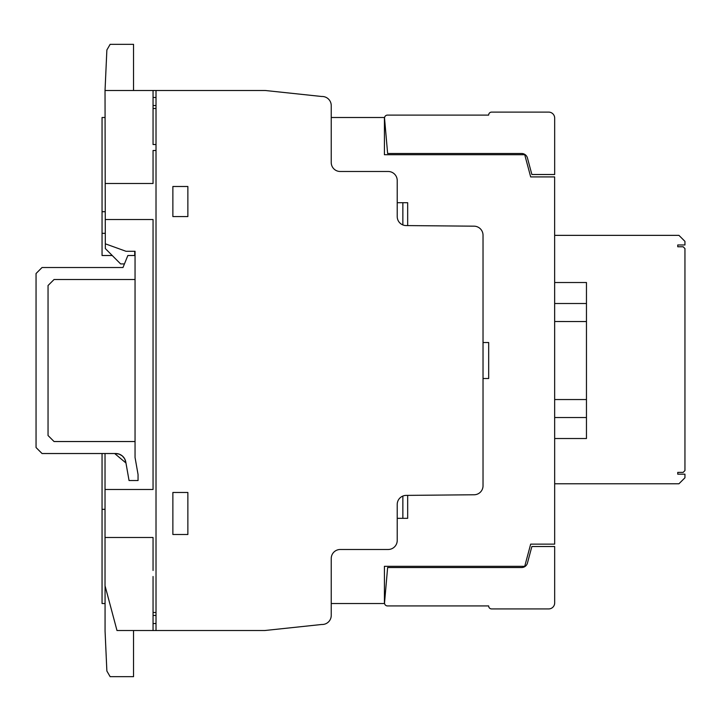 <?xml version="1.0" encoding="UTF-8"?>
<svg xmlns="http://www.w3.org/2000/svg" width="721" height="721" viewBox="0 0 721 721"><rect width="100%" height="100%" fill="white"/><g stroke="black" fill="none" stroke-linecap="round" stroke-linejoin="round"><path stroke-width="1.08" d="M115.73 453.527L42.043 453.527L36.05 447.525L36.05 273.52L42.043 267.518L122.985 267.518L127.851 255.513L135.052 255.513L135.052 279.523L54.048 279.523L48.046 285.516L48.046 435.52L54.048 441.531L135.052 441.531L135.052 457.511L138.053 474.526L138.053 480.528L129.05 480.528L125.778 461.963A10.202 10.202 0 0 0 115.73 453.527M491.614 608.93L548.681 608.93A6.002 6.002 0 0 0 554.674 602.927L554.674 546.527L531.873 546.527L527.439 563.074A5.993 5.993 0 0 1 521.643 567.526L387.628 567.526L384.545 602.738A2.938 2.938 0 0 0 387.483 605.928L488.667 605.928A2.938 2.938 0 0 0 491.614 608.93A2.938 2.938 0 0 1 488.667 605.928M387.483 605.928A2.938 2.938 0 0 1 384.545 602.738M554.674 602.927A6.002 6.002 0 0 1 548.681 608.93M491.614 112.106L548.681 112.106A6.002 6.002 0 0 1 554.674 118.109L554.674 174.509L531.873 174.509L527.439 157.962A5.993 5.993 0 0 0 521.643 153.51L387.628 153.51L384.545 118.298A2.938 2.938 0 0 1 387.483 115.108L488.667 115.108A2.938 2.938 0 0 1 491.614 112.106M135.052 255.513L135.052 251.287L126.013 251.287L105.311 243.806L105.032 90.495L106.87 49.983L110.133 44.332L133.529 44.332L133.529 90.495M124.445 263.922L120.614 263.922L105.338 248.583L105.338 243.815M134.737 251.287L134.737 255.513M105.032 90.495L265.238 90.495L321.674 96.488A9.121 9.121 0 0 1 331.236 105.672L331.236 162.513A8.949 8.949 0 0 0 340.159 171.481L388.186 171.481A9.067 9.067 0 0 1 397.226 180.574L397.226 216.552A8.985 8.985 0 0 0 406.121 225.574L474.121 226.178A9.049 9.049 0 0 1 483.025 235.226L483.025 485.819A8.967 8.967 0 0 1 474.121 494.768L406.193 495.39A9.049 9.049 0 0 0 397.226 504.421L397.226 540.462A9.076 9.076 0 0 1 388.132 549.492L340.276 549.492A9.012 9.012 0 0 0 331.236 558.487L331.236 615.464A9.076 9.076 0 0 1 321.692 624.485L264.733 630.524L116.991 630.524L105.032 585.731L105.032 453.527M135.052 441.531L135.052 279.523M114.684 453.527L125.959 462.99M133.529 630.524L133.529 676.668L110.133 676.668L106.87 671.026L105.068 631.19L105.068 585.849M554.647 235.361L678.948 235.361L684.95 241.364L684.95 244.969L677.749 244.969L677.749 246.762L683.148 246.762L684.95 248.565L684.95 470.579L683.148 472.381L677.749 472.381L677.749 474.175L684.95 474.175L684.95 477.78L678.948 483.773L554.665 483.773M554.665 399.542L586.461 399.542L586.461 438.521L554.665 438.521M554.665 417.522L586.461 417.522L554.665 417.522M586.461 303.514L554.656 303.514L554.656 282.515L586.461 282.515L586.461 321.539L554.656 321.512L586.461 321.539L586.461 399.542M554.656 303.514L554.656 360.518M331.236 117.505L384.419 117.505L384.419 154.709L524.726 154.709L530.674 176.915L554.638 176.915L554.674 544.13L530.674 544.13L524.726 566.327L384.419 566.327L384.419 603.531L331.236 603.531M105.068 603.531L102.049 603.531L102.049 453.527M112.233 255.513L102.049 255.513L102.049 117.505L105.086 117.505M677.749 244.969L677.749 246.762M677.749 472.381L677.749 474.175M153.05 612.48L156.015 612.48M156.015 615.464L153.05 615.464M153.05 623.602L156.015 623.467M172.869 534.495L187.866 534.495L187.866 492.47L172.869 492.47L172.869 534.495M105.032 537.478L153.05 537.478L153.05 570.455M105.266 219.535L153.05 219.535L153.05 489.487L105.032 489.487M153.05 576.494L153.05 630.524M172.869 186.487L172.869 216.57L187.866 216.57L187.866 186.487L172.869 186.487M156.015 150.5L153.05 150.5L153.05 183.494L105.203 183.494M153.05 90.495L153.05 144.533L156.015 144.533M156.015 97.497L153.05 97.443M156.015 90.495L156.015 630.469M153.05 105.509L156.015 105.509M156.015 108.492L153.05 108.492M483.025 378.516L488.676 378.516L488.676 342.52L483.025 342.52M397.226 518.327L407.671 518.327L407.671 495.381M402.859 518.327L402.859 496.057M407.671 225.583L407.671 202.709L397.226 202.709M402.859 224.925L402.859 202.709M102.049 509.323L105.032 509.323M105.248 211.713L102.049 211.713M102.049 233.316L105.293 233.316M122.327 455.951L124.553 458.61M119.253 454.158L122.246 455.888M115.757 453.527L119.19 454.131M124.571 458.655L125.769 461.909M384.419 572.835L384.419 573.619M384.419 147.408L384.419 148.202"/></g></svg>
